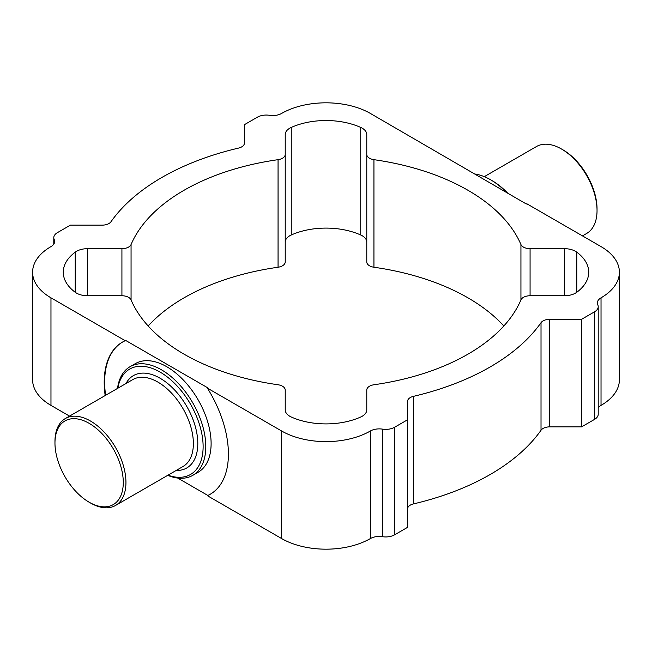 <?xml version="1.0" encoding="UTF-8"?>
<svg xmlns="http://www.w3.org/2000/svg" width="652" height="652" viewBox="0 0 652 652"><rect width="100%" height="100%" fill="white"/><g stroke="black" fill="none" stroke-linecap="round" stroke-linejoin="round"><path stroke-width="0.98" d="M285.226 154.394L285.226 134.573A15.681 9.055 180 0 1 291.257 127.433A56.463 32.6 180 0 1 360.743 127.433A15.681 9.055 180 0 1 366.774 134.573L366.774 154.394A9.413 5.436 0 0 0 373.938 159.675A200.743 115.901 180 0 1 520.94 244.541A9.413 5.436 0 0 0 530.076 248.673L564.412 248.673A15.681 9.055 180 0 1 576.775 252.161A56.463 32.6 180 0 1 588.732 272.218A56.463 32.6 180 0 1 576.775 292.275A15.681 9.055 180 0 1 564.412 295.755L530.076 295.755A9.413 5.436 0 0 0 520.94 299.896A200.743 115.901 180 0 1 373.938 384.762A9.413 5.436 0 0 0 366.774 390.043L366.774 409.863A15.681 9.055 180 0 1 360.743 417.003A56.463 32.6 180 0 1 291.257 417.003A15.681 9.055 180 0 1 285.226 409.863L285.226 390.043A9.413 5.436 0 0 0 278.062 384.762A200.743 115.901 180 0 1 131.06 299.896A9.413 5.436 0 0 0 121.924 295.755L87.588 295.755A15.681 9.055 180 0 1 75.224 292.275A56.463 32.6 180 0 1 63.268 272.218A56.463 32.6 180 0 1 75.224 252.161A15.681 9.055 180 0 1 87.588 248.673L121.924 248.673A9.413 5.436 0 0 0 131.06 244.541A200.743 115.901 180 0 1 278.062 159.675A9.413 5.436 0 0 0 285.226 154.394L285.226 261.957A9.413 5.436 180 0 1 278.062 267.238A200.743 115.901 0 0 0 148.175 326M105.176 395.544A87.824 50.709 60 0 1 122.397 342.137A87.824 50.709 60 0 1 125.233 340.703L50.97 297.825A62.731 36.219 180 0 1 32.6 272.218A62.731 36.219 180 0 1 50.97 246.611A12.543 7.245 0 0 0 54.646 241.484A12.543 7.245 0 0 0 54.222 239.61A12.543 7.245 180 0 1 53.79 237.735A12.543 7.245 180 0 1 57.466 232.609L70.424 225.136L102.258 225.136A9.413 5.436 0 0 0 110.979 221.745A232.112 134.01 180 0 1 238.583 148.077A9.413 5.436 0 0 0 244.443 143.041L244.443 124.662L257.401 117.181A12.543 7.245 180 0 1 269.52 115.306A12.543 7.245 0 0 0 281.64 113.432A62.731 36.219 180 0 1 370.36 113.432L526.327 203.994L526.767 203.734L601.03 246.611A62.731 36.219 180 0 1 619.4 272.218A62.731 36.219 180 0 1 601.03 297.825A12.543 7.245 0 0 0 597.354 302.952A12.543 7.245 0 0 0 597.778 304.826A12.543 7.245 180 0 1 598.21 306.701A12.543 7.245 180 0 1 594.534 311.819L581.576 319.301L549.742 319.301A9.413 5.436 0 0 0 541.021 322.691A232.112 134.01 180 0 1 413.417 396.359A9.413 5.436 0 0 0 407.557 401.387L407.557 419.774L394.599 427.256A12.543 7.245 180 0 1 382.479 429.13A12.543 7.245 0 0 0 370.36 431.005A62.731 36.219 180 0 1 281.64 431.005L207.385 388.127A87.824 50.709 60 0 1 210.221 494.257A87.824 50.709 60 0 1 207.385 495.699L281.64 538.568A62.731 36.219 0 0 0 370.36 538.568A12.543 7.245 180 0 1 382.479 536.694A12.543 7.245 0 0 0 394.599 534.819L407.557 527.338L407.557 419.774M407.557 508.959A9.413 5.436 180 0 1 413.417 503.923A232.112 134.01 0 0 0 541.021 430.255A9.413 5.436 180 0 1 549.742 426.864L581.576 426.864L594.534 419.391A12.543 7.245 0 0 0 598.21 414.264L598.21 306.701M207.385 495.699L207.825 495.438L177.735 478.063M32.6 272.218L32.6 379.782A62.731 36.219 0 0 0 50.97 405.389L69.544 416.115M598.21 407.883A12.543 7.245 180 0 1 601.03 405.389A62.731 36.219 0 0 0 619.4 379.782L619.4 272.218M503.825 326A200.743 115.901 0 0 0 373.938 267.238A9.413 5.436 180 0 1 366.774 261.957L366.774 154.394M366.774 242.137A15.681 9.055 0 0 0 360.743 234.997A56.463 32.6 0 0 0 291.257 234.997A15.681 9.055 0 0 0 285.226 242.137M366.774 390.043L366.774 409.863M507.949 193.383A60.848 35.135 -120 0 0 491.901 180.531L490.573 179.765A62.731 36.219 60 0 1 506.873 192.764M484.297 176.659L536.449 146.545A50.188 28.973 60 0 1 561.543 149.031A50.188 28.973 60 0 1 597.036 210.498A50.188 28.973 60 0 1 586.637 233.473L582.456 235.885M474.265 173.937A62.731 36.219 60 0 1 490.573 179.765M597.036 210.498L597.036 208.958A48.305 27.889 -120 0 0 562.88 149.797L561.543 149.031M125.233 340.703L125.673 340.442L207.825 387.875L207.385 388.127M105.624 395.283A87.824 50.709 60 0 1 122.617 342.007M130.058 366.685L135.388 363.612A62.731 36.219 60 0 1 198.118 399.831A62.731 36.219 60 0 1 198.118 472.268L192.796 475.341A62.731 36.219 -120 0 0 192.796 402.903A62.731 36.219 -120 0 0 130.058 366.685A62.731 36.219 -120 0 0 117.515 388.421M210.441 494.126A87.824 50.709 60 0 1 207.825 495.438M285.226 390.043L285.226 409.863M581.576 319.301L581.576 426.864M59.642 465.65A48.305 27.889 60 0 1 54.964 443.042A48.305 27.889 60 0 1 89.12 423.319A48.305 27.889 60 0 1 123.277 482.48A48.305 27.889 60 0 1 89.12 502.203A48.305 27.889 60 0 1 59.642 465.65M89.12 502.203L90.457 502.969A50.188 28.973 -120 0 0 115.551 505.455A50.188 28.973 -120 0 0 115.551 447.5A50.188 28.973 -120 0 0 65.363 418.527A50.188 28.973 -120 0 0 54.964 441.502L54.964 443.042M167.703 475.341A62.731 36.219 -120 0 0 192.796 475.341M117.8 388.258A60.848 35.135 60 0 1 162.739 373.718A60.848 35.135 60 0 1 203.041 443.531A60.848 35.135 60 0 1 167.988 475.178M54.222 243.359L54.222 239.61M594.534 419.391L594.534 311.819M370.36 538.568L370.36 431.005M281.64 538.568L281.64 431.005M382.479 536.694L382.479 429.13M75.224 252.161L75.224 292.275M360.743 127.433L360.743 234.997M291.257 127.433L291.257 234.997M121.924 248.673L121.924 295.755M87.588 248.673L87.588 295.755M576.775 252.161L576.775 292.275M413.417 503.923L413.417 396.359M541.021 430.255L541.021 322.691M549.742 426.864L549.742 319.301M50.97 405.389L50.97 297.825M131.06 244.541L131.06 299.896M278.062 159.675L278.062 267.238M373.938 159.675L373.938 267.238M520.94 244.541L520.94 299.896M530.076 248.673L530.076 295.755M564.412 248.673L564.412 295.755M394.599 534.819L394.599 427.256M601.03 405.389L601.03 297.825M65.363 418.527L132.788 379.603A50.188 28.973 60 0 1 182.976 408.576A50.188 28.973 60 0 1 182.976 466.53L115.551 505.455M176.179 470.451A53.325 30.783 -120 0 0 186.757 406.392A53.325 30.783 -120 0 0 125.991 383.523M53.79 244.117L53.79 237.735"/></g></svg>
